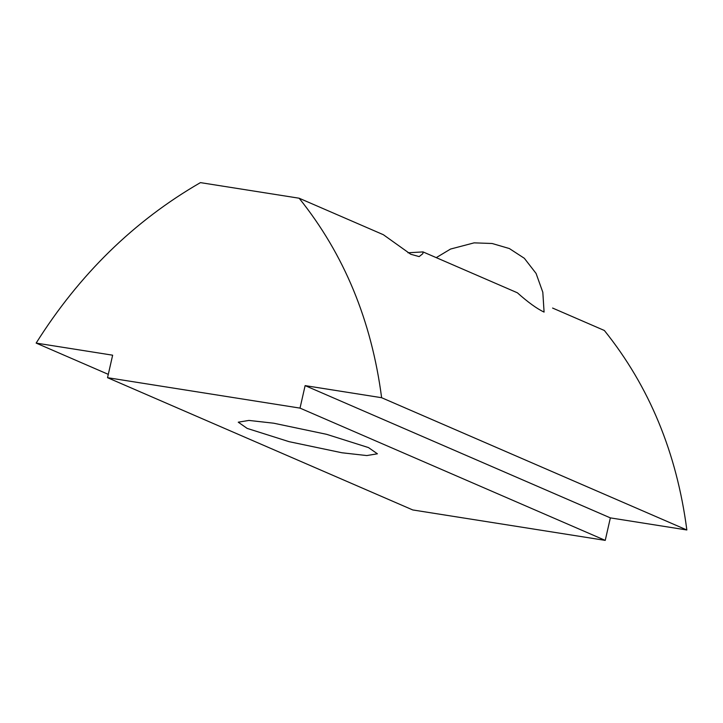 <?xml version="1.0" encoding="UTF-8"?>
<svg xmlns="http://www.w3.org/2000/svg" width="723" height="723" viewBox="0 0 723 723"><rect width="100%" height="100%" fill="white"/><g stroke="black" fill="none" stroke-linecap="round" stroke-linejoin="round"><path stroke-width="1.08" d="M436.249 257.641L450.537 249.055L474.125 242.856L492.119 243.497L509.372 248.549L524.338 258.292L536.068 273.421L542.81 292.228L544.085 312.092C536.927 308.73 528.025 302.295 517.388 292.797L423.027 251.911L422.874 253.646L419.15 256.602L410.754 254.261L383.353 234.713L299.132 198.219L200.425 182.621C134.117 220.922 79.358 274.415 36.15 343.091L108.296 374.36M552.589 308.052L604.356 330.483C649.272 386.38 676.764 452.878 686.85 529.977L381.627 397.713C371.541 320.614 344.04 254.116 299.132 198.219M407.962 252.788L423.027 251.911M247.167 428.405L238.256 422.187L248.893 420.425L273.719 423.208L326.606 434.324L368.495 447.582L377.406 453.8L366.769 455.562L341.943 452.77L289.046 441.663L247.167 428.405M686.85 529.977L610.357 517.885L605.241 540.379L412.761 509.95L107.537 377.686L300.018 408.115L305.124 385.621L381.627 397.713M610.357 517.885L305.124 385.621M605.241 540.379L300.018 408.115M36.15 343.091L112.643 355.192L107.537 377.686"/></g></svg>
